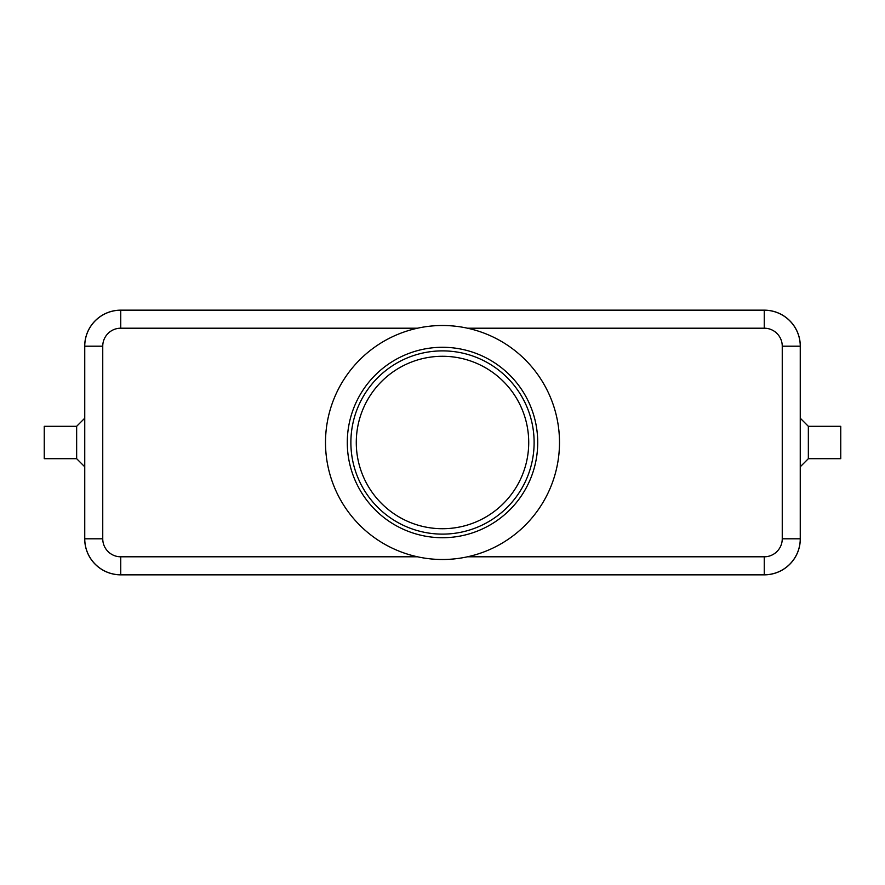 <?xml version="1.0" encoding="UTF-8"?>
<svg xmlns="http://www.w3.org/2000/svg" width="885" height="885" viewBox="0 0 885 885"><rect width="100%" height="100%" fill="white"/><g stroke="black" fill="none" stroke-linecap="round" stroke-linejoin="round"><path stroke-width="1.33" d="M808.348 426.305L840.75 426.305L840.75 458.695L808.348 458.695L808.348 426.305L800.25 418.196M76.652 458.695L76.652 426.305L44.25 426.305L44.25 458.695L76.652 458.695L84.75 466.804M84.75 433.495L84.75 451.505M559.497 442.5A116.997 116.997 0 0 1 442.5 559.497A116.997 116.997 0 0 1 325.503 442.5A116.997 116.997 0 0 1 442.5 325.503A116.997 116.997 0 0 1 559.497 442.5M537.715 442.5A95.215 95.215 0 0 1 442.5 537.715A95.215 95.215 0 0 1 347.285 442.5A95.215 95.215 0 0 1 442.5 347.285A95.215 95.215 0 0 1 537.715 442.5M356.279 442.5A86.221 86.221 0 0 0 442.5 528.721A86.221 86.221 0 0 0 528.721 442.5A86.221 86.221 0 0 0 442.5 356.279A86.221 86.221 0 0 0 356.279 442.5M120.747 574.796L764.253 574.796A35.997 35.997 0 0 0 800.25 538.799L800.25 346.201A35.997 35.997 0 0 0 764.253 310.204L120.747 310.204A35.997 35.997 0 0 0 84.75 346.201L84.75 538.799A35.997 35.997 0 0 0 120.747 574.796L120.747 556.798A17.999 17.999 0 0 1 102.748 538.799L84.75 538.799M800.294 466.76L800.294 538.843A35.997 35.997 0 0 1 764.297 574.841L120.703 574.841A35.997 35.997 0 0 1 84.706 538.843L84.706 466.76M84.706 418.24L84.706 346.157A35.997 35.997 0 0 1 120.703 310.159L764.297 310.159A35.997 35.997 0 0 1 800.294 346.157L800.294 418.24M350.88 442.5A91.62 91.62 0 0 0 442.5 534.12A91.62 91.62 0 0 0 534.12 442.5A91.62 91.62 0 0 0 442.5 350.88A91.62 91.62 0 0 0 350.88 442.5M102.748 538.799L102.748 346.201A17.999 17.999 0 0 1 120.747 328.202L120.747 310.204M120.747 328.202L417.51 328.202M467.49 328.202L764.253 328.202A17.999 17.999 0 0 1 782.251 346.201L782.251 538.799A17.999 17.999 0 0 1 764.253 556.798L467.49 556.798M764.253 310.204L764.253 328.202M102.748 346.201L84.75 346.201M800.25 346.201L782.251 346.201M800.25 538.799L782.251 538.799M764.253 574.796L764.253 556.798M417.51 556.798L120.747 556.798M84.75 418.196L76.652 426.305M808.348 458.695L800.25 466.804"/></g></svg>
